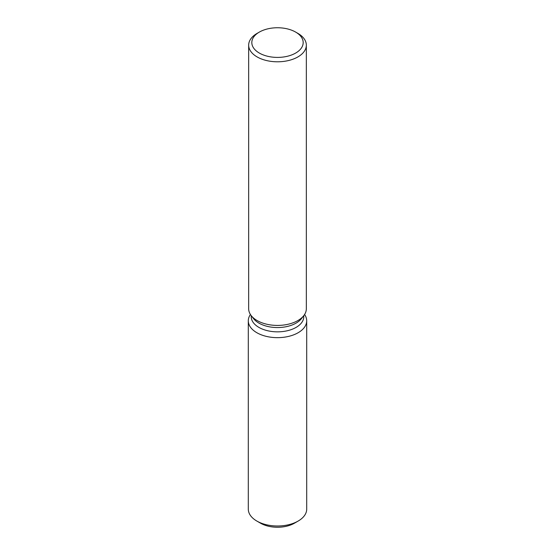<?xml version="1.0" encoding="UTF-8"?>
<svg xmlns="http://www.w3.org/2000/svg" width="555" height="555" viewBox="0 0 555 555"><rect width="100%" height="100%" fill="white"/><g stroke="black" fill="none" stroke-linecap="round" stroke-linejoin="round"><path stroke-width="0.83" d="M306.7 320.804A29.2 16.858 180 0 1 298.146 332.723A29.2 16.858 180 0 0 304.577 314.491A29.2 16.858 180 0 1 306.7 320.804L306.7 509.136A29.2 16.858 180 0 1 298.146 521.062L294.441 523.198A23.955 13.833 180 0 1 258.887 522.13M303.779 315.622L303.779 316.676A26.279 15.172 180 0 1 296.086 327.401A26.279 15.172 180 0 1 267.441 330.69A26.279 15.172 180 0 1 251.221 316.676L251.221 315.622M298.146 332.723A29.2 16.858 180 0 1 261.391 334.859A29.2 16.858 180 0 1 250.423 314.491A29.2 16.858 180 0 0 248.3 320.804A29.2 16.858 180 0 0 266.324 336.379A29.2 16.858 180 0 0 298.146 332.723M295.662 32.093L297.889 33.376A28.832 16.643 180 0 1 306.332 45.149L306.332 308.774A28.832 16.643 180 0 1 303.821 315.573L301.49 318.577A26.279 15.172 180 0 1 296.086 323.114A26.279 15.172 180 0 1 253.51 318.577L251.179 315.573A28.832 16.643 180 0 1 248.668 308.774L248.668 45.149A28.832 16.643 180 0 1 257.111 33.376L259.338 32.093A25.69 14.832 180 0 1 295.662 32.093A25.69 14.832 180 0 1 295.662 53.065A25.69 14.832 180 0 1 259.338 53.065A25.69 14.832 180 0 1 259.338 32.093L257.111 33.376M303.821 315.573A28.832 16.643 180 0 1 297.889 320.547A28.832 16.643 180 0 1 251.179 315.573M306.332 45.149A28.832 16.643 180 0 1 297.889 56.922A28.832 16.643 180 0 1 266.469 60.53A28.832 16.643 180 0 1 248.668 45.149M256.854 521.062L260.559 523.198A23.955 13.833 180 0 0 294.441 523.198L298.146 521.062A29.2 16.858 180 0 1 256.854 521.062A29.2 16.858 180 0 1 248.3 509.136L248.3 320.804"/></g></svg>
